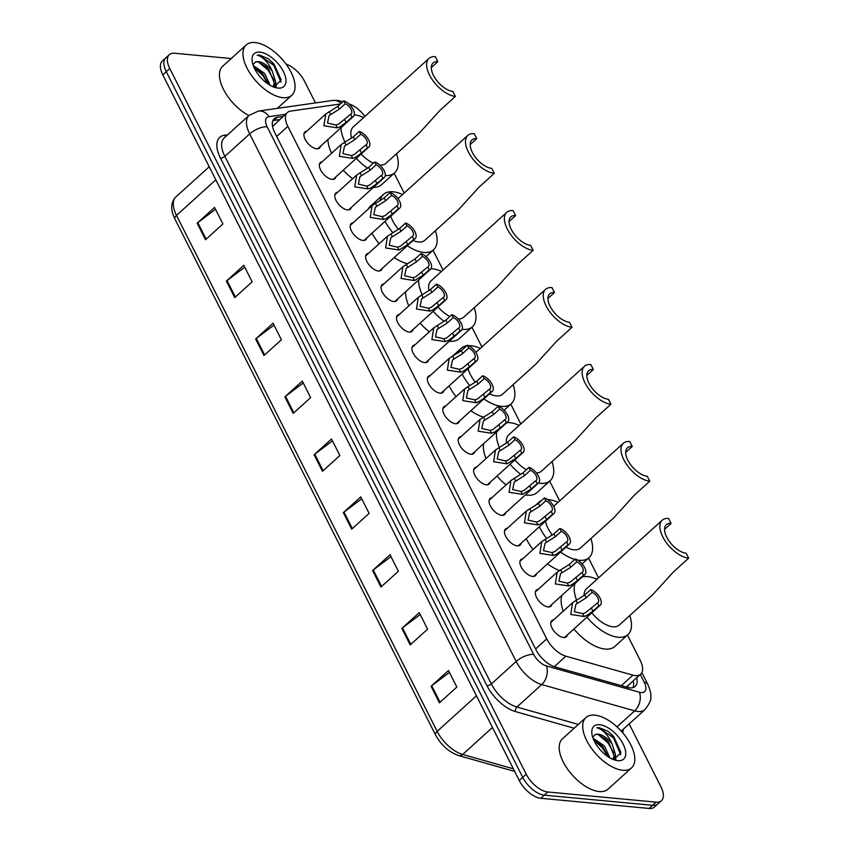 <?xml version="1.0" encoding="UTF-8"?>
<svg xmlns="http://www.w3.org/2000/svg" width="851" height="851" viewBox="0 0 851 851"><rect width="100%" height="100%" fill="white"/><g stroke="black" fill="none" stroke-linecap="round" stroke-linejoin="round"><path stroke-width="1.28" d="M551.884 604.423A10.861 5.446 -132.2 0 1 550.937 606.199A10.861 5.446 -132.2 0 1 548.097 606.965A10.861 5.446 -132.2 0 1 537.928 599.689A10.861 5.446 -132.2 0 1 536.353 590.083A10.861 5.446 -132.2 0 1 538.215 589.317M536.46 573.882A10.861 5.446 -132.2 0 1 535.502 575.659A10.861 5.446 -132.2 0 1 532.673 576.425A10.861 5.446 -132.2 0 1 522.493 569.149A10.861 5.446 -132.2 0 1 520.929 559.543A10.861 5.446 -132.2 0 1 522.791 558.777M521.025 543.332A10.861 5.446 -132.2 0 1 520.078 545.108A10.861 5.446 -132.2 0 1 517.248 545.874A10.861 5.446 -132.2 0 1 507.068 538.609A10.861 5.446 -132.2 0 1 505.494 529.003A10.861 5.446 -132.2 0 1 507.356 528.237M505.6 512.791A10.861 5.446 -132.2 0 1 504.654 514.568A10.861 5.446 -132.2 0 1 501.813 515.334A10.861 5.446 -132.2 0 1 491.644 508.058A10.861 5.446 -132.2 0 1 490.07 498.463A10.861 5.446 -132.2 0 1 491.931 497.697M490.176 482.251A10.861 5.446 -132.2 0 1 489.219 484.028A10.861 5.446 -132.2 0 1 486.389 484.793A10.861 5.446 -132.2 0 1 476.209 477.517A10.861 5.446 -132.2 0 1 474.645 467.922A10.861 5.446 -132.2 0 1 476.507 467.156M474.741 451.711A10.861 5.446 -132.2 0 1 473.794 453.487A10.861 5.446 -132.2 0 1 470.965 454.253A10.861 5.446 -132.2 0 1 460.785 446.977A10.861 5.446 -132.2 0 1 459.21 437.382A10.861 5.446 -132.2 0 1 461.072 436.606M459.317 421.171A10.861 5.446 -132.2 0 1 458.37 422.947A10.861 5.446 -132.2 0 1 455.53 423.713A10.861 5.446 -132.2 0 1 445.36 416.437A10.861 5.446 -132.2 0 1 443.786 406.842A10.861 5.446 -132.2 0 1 445.647 406.065M443.892 390.63A10.861 5.446 -132.2 0 1 442.935 392.407A10.861 5.446 -132.2 0 1 440.105 393.173A10.861 5.446 -132.2 0 1 429.925 385.897A10.861 5.446 -132.2 0 1 428.361 376.291A10.861 5.446 -132.2 0 1 430.223 375.525M428.457 360.09A10.861 5.446 -132.2 0 1 427.51 361.866A10.861 5.446 -132.2 0 1 424.681 362.632A10.861 5.446 -132.2 0 1 414.501 355.356A10.861 5.446 -132.2 0 1 412.926 345.751A10.861 5.446 -132.2 0 1 414.788 344.985M413.033 329.539A10.861 5.446 -132.2 0 1 412.086 331.316A10.861 5.446 -132.2 0 1 409.246 332.081A10.861 5.446 -132.2 0 1 399.076 324.816A10.861 5.446 -132.2 0 1 397.502 315.21A10.861 5.446 -132.2 0 1 399.364 314.445M397.608 298.999A10.861 5.446 -132.2 0 1 396.662 300.775A10.861 5.446 -132.2 0 1 393.822 301.541A10.861 5.446 -132.2 0 1 383.641 294.265A10.861 5.446 -132.2 0 1 382.078 284.67A10.861 5.446 -132.2 0 1 383.939 283.904M382.173 268.459A10.861 5.446 -132.2 0 1 381.227 270.235A10.861 5.446 -132.2 0 1 378.397 271.001A10.861 5.446 -132.2 0 1 368.217 263.725A10.861 5.446 -132.2 0 1 366.643 254.13A10.861 5.446 -132.2 0 1 368.504 253.353M366.749 237.918A10.861 5.446 -132.2 0 1 365.802 239.695A10.861 5.446 -132.2 0 1 362.962 240.461A10.861 5.446 -132.2 0 1 352.793 233.185A10.861 5.446 -132.2 0 1 351.218 223.59A10.861 5.446 -132.2 0 1 353.08 222.813M351.325 207.378A10.861 5.446 -132.2 0 1 350.378 209.155A10.861 5.446 -132.2 0 1 347.538 209.92A10.861 5.446 -132.2 0 1 337.358 202.644A10.861 5.446 -132.2 0 1 335.794 193.039A10.861 5.446 -132.2 0 1 337.656 192.273M335.9 176.838A10.861 5.446 -132.2 0 1 334.943 178.614A10.861 5.446 -132.2 0 1 332.113 179.38A10.861 5.446 -132.2 0 1 321.933 172.104A10.861 5.446 -132.2 0 1 320.359 162.498A10.861 5.446 -132.2 0 1 322.221 161.733M320.465 146.298A10.861 5.446 -132.2 0 1 319.519 148.063A10.861 5.446 -132.2 0 1 316.678 148.84A10.861 5.446 -132.2 0 1 306.509 141.564A10.861 5.446 -132.2 0 1 304.935 131.958A10.861 5.446 -132.2 0 1 306.796 131.192M567.309 634.963A10.861 5.446 -132.2 0 1 566.362 636.739A10.861 5.446 -132.2 0 1 563.522 637.505A10.861 5.446 -132.2 0 1 553.352 630.229A10.861 5.446 -132.2 0 1 551.778 620.634A10.861 5.446 -132.2 0 1 553.639 619.858M340.464 103.971L290.531 111.109A20.371 10.212 47.8 0 0 287.383 112.502A20.371 10.212 47.8 0 0 287.84 126.373L546.736 638.888A20.371 10.212 47.8 0 0 565.872 656.195L632.921 675.173A20.371 10.212 47.8 0 0 635.346 675.63A20.371 10.212 47.8 0 0 640.654 674.194A20.371 10.212 47.8 0 0 640.197 660.333L627.421 635.048M626.272 687.055L640.654 674.194M287.383 112.502L272.586 126.522M364.919 116.417A20.371 10.212 47.8 0 0 348.889 103.928M598.53 577.861L588.552 558.096M559.66 500.899L549.672 481.134M520.78 423.936L510.802 404.172M481.911 346.974L471.922 327.209M443.031 270.012L433.042 250.247M404.151 193.049L394.173 173.285M282.957 116.513L277.394 117.31A20.371 10.212 47.8 0 0 274.245 118.704A20.371 10.212 47.8 0 0 274.703 132.575L535.864 649.579A20.371 10.212 47.8 0 0 555.012 666.886L627.432 687.385A20.371 10.212 47.8 0 0 629.857 687.853A20.371 10.212 47.8 0 0 635.176 686.417A20.371 10.212 47.8 0 0 636.697 677.79M633.208 680.938A20.371 10.212 -132.2 0 1 633.07 687.587M629.166 723.914L660.95 786.845A20.371 10.212 -132.2 0 1 661.418 800.706A20.371 10.212 -132.2 0 1 656.1 802.142L547.789 791.983A20.371 10.212 -132.2 0 1 526.226 774.208L169.774 68.548A20.371 10.212 -132.2 0 1 169.306 54.687A20.371 10.212 -132.2 0 1 174.625 53.251L231.195 58.549M286.021 64.07A20.371 10.212 -132.2 0 1 304.498 81.185L315.476 102.918M661.418 800.706L654.451 807.014A20.371 10.212 -132.2 0 1 649.132 808.45L540.821 798.291L544.31 795.142A20.371 10.212 -132.2 0 1 522.748 777.367L166.285 71.707A20.371 10.212 -132.2 0 1 165.828 57.836A20.371 10.212 -132.2 0 0 166.285 71.707L522.748 777.367A20.371 10.212 -132.2 0 0 544.31 795.142L652.611 805.301L544.31 795.142L547.789 791.983M657.929 803.855A20.371 10.212 -132.2 0 1 652.611 805.301A20.371 10.212 -132.2 0 0 657.929 803.855M272.873 120.693A20.371 10.212 -132.2 0 1 273.916 120.459L279.468 119.661M540.821 798.291A20.371 10.212 -132.2 0 1 519.259 780.516L162.807 74.856A20.371 10.212 -132.2 0 1 162.339 60.995L169.306 54.687M255.63 338.975L273.043 323.199L281.404 339.74L263.98 355.516L255.63 338.975A5.436 2.255 153.2 0 1 256.289 338.432L264.618 354.931M226.387 281.085L243.811 265.321L252.162 281.851L234.738 297.627L226.387 281.085A5.436 2.255 153.2 0 1 227.047 280.543L235.376 297.042M197.145 223.196L214.569 207.431L222.919 223.973L205.506 239.737L197.145 223.196A5.436 2.255 153.2 0 1 197.804 222.654L206.144 239.163M343.347 512.632L360.771 496.867L369.121 513.398L351.708 529.173L343.347 512.632A5.436 2.255 153.2 0 1 344.006 512.089L352.346 528.588M372.589 570.521L390.013 554.746L398.364 571.287L380.94 587.062L372.589 570.521A5.436 2.255 153.2 0 1 373.249 569.979L381.588 586.477M401.832 628.4L419.245 612.635L427.606 629.176L410.182 644.941L401.832 628.4A5.436 2.255 153.2 0 1 402.491 627.857L410.82 644.367M431.074 686.289L448.488 670.524L456.849 687.055L439.424 702.83L431.074 686.289A5.436 2.255 153.2 0 1 431.723 685.746L440.063 702.245M284.872 396.864L302.286 381.088L310.647 397.63L293.223 413.395L284.872 396.864A5.436 2.255 153.2 0 1 285.521 396.321L293.861 412.82M314.104 454.742L331.528 438.978L339.879 455.519L322.465 471.284L314.104 454.742A5.436 2.255 153.2 0 1 314.764 454.2L323.103 470.709M332.475 440.85L314.764 454.2M303.233 382.961L285.521 396.321M449.434 672.396L431.723 685.746M420.192 614.507L402.491 627.857M390.96 556.618L373.249 569.979M361.718 498.739L344.006 512.089M215.516 209.303L197.804 222.654M244.758 267.193L227.047 280.543M273.99 325.082L256.289 338.432M594.828 715.138A33.955 17.031 -132.2 0 1 626.634 737.87A33.955 17.031 -132.2 0 1 631.538 767.868A33.955 17.031 -132.2 0 1 622.677 770.261A33.955 17.031 -132.2 0 1 590.881 747.529A33.955 17.031 -132.2 0 1 585.967 717.531A33.955 17.031 -132.2 0 1 594.828 715.138M631.538 767.868L608.018 789.154A33.955 17.031 -132.2 0 1 599.157 791.547A33.955 17.031 -132.2 0 1 567.362 768.815A33.955 17.031 -132.2 0 1 562.447 738.817L585.967 717.531M609.848 757.826L604.529 746.05L592.977 738.083M612.954 759.379L614.05 755.592L608.678 742.295L606.04 739.391L597.827 734.424L595.306 734.509L592.69 737.243M595.306 734.509A15.35 7.702 -132.2 0 1 598.104 734.179A15.35 7.702 -132.2 0 1 612.05 743.848L615.433 754.348L613.124 759.443M608.039 756.699L603.051 747.189L600.508 744.402L593.668 739.796M617.837 760.677A22.137 11.106 -132.2 0 1 616.092 760.39A22.137 11.106 -132.2 0 1 591.87 733.647A22.137 11.106 -132.2 0 1 599.678 724.722A22.137 11.106 -132.2 0 1 623.113 744.04A22.137 11.106 -132.2 0 1 617.837 760.677M613.816 759.709L620.932 752.518L613.858 736.87L608.039 731.264L599.178 727.679L596.934 727.733L599.051 728.477C604.306 731.083 608.646 736.2 612.05 743.848M603.051 747.189L600.508 744.402M615.89 759.592L615.379 755.06M608.582 742.178L606.04 739.391M613.688 736.668L611.88 734.69M607.752 756.518L602.391 747.848L593.86 740.221M615.209 759.688L614.954 756.933M613.816 752.837L607.922 742.838L598.104 734.477M620.741 754.752L613.454 737.828L599.03 727.818L596.934 727.733M591.785 612.816A24.445 12.254 47.8 0 0 612.88 626.772A24.445 12.254 47.8 0 0 619.262 625.049L652.643 594.828L673.29 572.085L688.661 558.171L686.151 553.203A18.328 9.191 -132.2 0 1 668.982 540.928A18.328 9.191 -132.2 0 1 666.333 524.727A18.328 9.191 -132.2 0 1 671.109 523.439L668.609 518.472A24.445 12.254 -132.2 0 0 662.227 520.195L586.445 588.796A24.445 12.254 47.8 0 0 584.105 595.498M664.567 529.365L671.109 523.439M582.265 576.914A37.348 18.733 -132.2 0 1 587.541 576.606A37.348 18.733 -132.2 0 1 596.945 579.297M629.751 615.539A37.348 18.733 -132.2 0 1 627.921 634.612A37.348 18.733 -132.2 0 1 618.166 637.239A37.348 18.733 -132.2 0 1 586.956 617.177M627.921 634.612L614.847 646.441A37.348 18.733 -132.2 0 1 605.104 649.068A37.348 18.733 -132.2 0 1 573.893 629.006M576.553 599.976A37.348 18.733 -132.2 0 1 575.042 583.456M563.245 611.167A37.348 18.733 -132.2 0 1 561.979 595.285M688.661 558.171A24.445 12.254 -132.2 0 1 665.759 541.8A24.445 12.254 -132.2 0 1 662.227 520.195M566.011 547.129A24.445 12.254 47.8 0 0 574 549.81A24.445 12.254 47.8 0 0 580.382 548.087L613.762 517.865L634.41 495.122L649.781 481.209L647.271 476.252A18.328 9.191 -132.2 0 1 630.102 463.976A18.328 9.191 -132.2 0 1 627.453 447.775A18.328 9.191 -132.2 0 1 632.24 446.477L629.729 441.509A24.445 12.254 -132.2 0 0 623.347 443.243L553.682 506.313M625.687 452.402L632.24 446.477M547.672 499.569A37.348 18.733 -132.2 0 1 548.661 499.643A37.348 18.733 -132.2 0 1 558.065 502.335M590.881 538.577A37.348 18.733 -132.2 0 1 589.041 557.65A37.348 18.733 -132.2 0 1 579.297 560.277A37.348 18.733 -132.2 0 1 577.574 560.054M545.523 521.163A24.445 12.254 47.8 0 0 552.331 535.119M574.829 559.415A37.348 18.733 -132.2 0 1 560.575 552.044M546.619 538.406A37.348 18.733 -132.2 0 1 539.311 526.78M537.172 504.377A37.348 18.733 -132.2 0 1 538.917 502.271A37.348 18.733 -132.2 0 1 541.449 500.622M559.373 570.468A37.348 18.733 -132.2 0 1 547.512 563.873M533.013 549.523A37.348 18.733 -132.2 0 1 526.248 538.609M649.781 481.209A24.445 12.254 -132.2 0 1 626.889 464.837A24.445 12.254 -132.2 0 1 623.347 443.243M536.364 472.901A24.445 12.254 47.8 0 0 541.502 471.124L574.893 440.903L595.53 418.16L610.901 404.246L608.401 399.289A18.328 9.191 -132.2 0 1 591.232 387.014A18.328 9.191 -132.2 0 1 588.573 370.813A18.328 9.191 -132.2 0 1 593.36 369.515L590.86 364.558A24.445 12.254 -132.2 0 0 584.477 366.281L508.696 434.882A24.445 12.254 47.8 0 0 506.483 443.169M586.818 375.44L593.36 369.515M506.866 422.628A37.348 18.733 -132.2 0 1 509.781 422.681A37.348 18.733 -132.2 0 1 519.195 425.372M552.001 461.614A37.348 18.733 -132.2 0 1 550.161 480.687A37.348 18.733 -132.2 0 1 540.417 483.325A37.348 18.733 -132.2 0 1 538.46 483.049M550.161 480.687L537.098 492.516A37.348 18.733 -132.2 0 1 527.354 495.144A37.348 18.733 -132.2 0 1 525.397 494.878M514.855 459.902A24.445 12.254 47.8 0 0 526.386 469.752M520.855 474.454A37.348 18.733 -132.2 0 1 510.057 464.252M499.314 447.318A37.348 18.733 -132.2 0 1 496.697 431.84M506.047 484.91A37.348 18.733 -132.2 0 1 496.995 476.081M486.006 458.551A37.348 18.733 -132.2 0 1 483.623 443.669M610.901 404.246A24.445 12.254 -132.2 0 1 588.009 387.875A24.445 12.254 -132.2 0 1 584.477 366.281M489.506 393.843A24.445 12.254 47.8 0 0 496.25 395.885A24.445 12.254 47.8 0 0 502.633 394.162L536.013 363.941L556.66 341.198L572.032 327.284L569.521 322.327A18.328 9.191 -132.2 0 1 552.352 310.051A18.328 9.191 -132.2 0 1 549.703 293.85A18.328 9.191 -132.2 0 1 554.49 292.553L551.98 287.595A24.445 12.254 -132.2 0 0 545.597 289.319L475.869 352.442M547.938 298.478L554.49 292.553M468.401 345.644A37.348 18.733 -132.2 0 1 470.911 345.719A37.348 18.733 -132.2 0 1 480.315 348.41M513.132 384.663A37.348 18.733 -132.2 0 1 511.291 403.725A37.348 18.733 -132.2 0 1 501.547 406.363A37.348 18.733 -132.2 0 1 483.911 398.906M468.103 368.706A24.445 12.254 47.8 0 0 475.411 382.248M469.731 385.567A37.348 18.733 -132.2 0 1 462.167 374.078M458.338 352.803A37.348 18.733 -132.2 0 1 461.168 348.357A37.348 18.733 -132.2 0 1 466.603 345.836M483.283 417.107A37.348 18.733 -132.2 0 1 470.848 410.735M456.062 396.64A37.348 18.733 -132.2 0 1 449.105 385.907M572.032 327.284A24.445 12.254 -132.2 0 1 549.129 310.923A24.445 12.254 -132.2 0 1 545.597 289.319M458.178 318.976A24.445 12.254 47.8 0 0 463.752 317.2L497.144 286.978L517.78 264.236L533.151 250.322L530.652 245.365A18.328 9.191 -132.2 0 1 513.472 233.089A18.328 9.191 -132.2 0 1 510.823 216.888A18.328 9.191 -132.2 0 1 515.61 215.59L513.1 210.633A24.445 12.254 -132.2 0 0 506.728 212.356L430.946 280.958A24.445 12.254 47.8 0 0 428.989 290.723M509.068 221.515L515.61 215.59M431 268.682A37.348 18.733 -132.2 0 1 432.031 268.756A37.348 18.733 -132.2 0 1 441.446 271.448M474.252 307.7A37.348 18.733 -132.2 0 1 472.411 326.763A37.348 18.733 -132.2 0 1 462.667 329.401A37.348 18.733 -132.2 0 1 462.093 329.337M472.411 326.763L459.349 338.592A37.348 18.733 -132.2 0 1 449.605 341.23A37.348 18.733 -132.2 0 1 449.328 341.198M437.967 306.977A24.445 12.254 47.8 0 0 449.849 316.498M444.243 321.38A37.348 18.733 -132.2 0 1 433.17 311.317M422.107 294.648A37.348 18.733 -132.2 0 1 418.724 279.883M429.329 331.816A37.348 18.733 -132.2 0 1 420.107 323.146M408.788 305.913A37.348 18.733 -132.2 0 1 405.661 291.712M533.151 250.322A24.445 12.254 -132.2 0 1 510.26 233.961A24.445 12.254 -132.2 0 1 506.728 212.356M413.054 240.514A24.445 12.254 47.8 0 0 418.501 241.961A24.445 12.254 47.8 0 0 424.883 240.237L458.264 210.016L478.911 187.273L494.282 173.359L491.772 168.402A18.328 9.191 -132.2 0 1 474.603 156.127A18.328 9.191 -132.2 0 1 471.954 139.926A18.328 9.191 -132.2 0 1 476.73 138.628L474.23 133.671A24.445 12.254 -132.2 0 0 467.848 135.394L397.991 198.634M470.188 144.564L476.73 138.628M380.11 200.74A37.348 18.733 -132.2 0 1 383.407 194.432A37.348 18.733 -132.2 0 1 393.162 191.794A37.348 18.733 -132.2 0 1 402.566 194.496M435.372 230.738A37.348 18.733 -132.2 0 1 433.542 249.8A37.348 18.733 -132.2 0 1 423.787 252.439A37.348 18.733 -132.2 0 1 407.267 245.748M390.769 216.175A24.445 12.254 47.8 0 0 398.513 229.355M392.864 232.706A37.348 18.733 -132.2 0 1 385.046 221.356M407.416 263.704A37.348 18.733 -132.2 0 1 394.204 257.576M379.131 243.737A37.348 18.733 -132.2 0 1 371.983 233.185M368.153 209.176A37.348 18.733 -132.2 0 1 370.345 206.261L383.407 194.432M494.282 173.359A24.445 12.254 -132.2 0 1 471.38 156.999A24.445 12.254 -132.2 0 1 467.848 135.394M379.748 165.009A24.445 12.254 47.8 0 0 386.003 163.275L419.383 133.054L440.031 110.322L455.402 96.408L452.892 91.44A18.328 9.191 -132.2 0 1 435.723 79.164A18.328 9.191 -132.2 0 1 433.074 62.963A18.328 9.191 -132.2 0 1 437.861 61.666L435.35 56.709A24.445 12.254 -132.2 0 0 428.968 58.432L353.197 127.033A24.445 12.254 47.8 0 0 351.58 138.202M431.308 67.601L437.861 61.666M354.335 114.842A37.348 18.733 -132.2 0 1 363.685 117.534M396.502 153.776A37.348 18.733 -132.2 0 1 394.662 172.838A37.348 18.733 -132.2 0 1 385.269 175.508M394.662 172.838L381.599 184.667A37.348 18.733 -132.2 0 1 373.408 187.39M361.101 154.02A24.445 12.254 47.8 0 0 373.366 163.19M367.653 168.275A37.348 18.733 -132.2 0 1 356.303 158.36M344.921 141.957A37.348 18.733 -132.2 0 1 340.953 127.746M352.644 178.71A37.348 18.733 -132.2 0 1 343.23 170.189M331.603 153.244A37.348 18.733 -132.2 0 1 327.89 139.575M455.402 96.408A24.445 12.254 -132.2 0 1 432.51 80.037A24.445 12.254 -132.2 0 1 428.968 58.432M255.087 42.55A33.955 17.031 -132.2 0 1 286.883 65.282A33.955 17.031 -132.2 0 1 291.797 95.28A33.955 17.031 -132.2 0 1 282.936 97.684A33.955 17.031 -132.2 0 1 251.13 74.952A33.955 17.031 -132.2 0 1 246.226 44.943A33.955 17.031 -132.2 0 1 255.087 42.55M270.097 85.249L264.778 73.473L253.236 65.506M273.214 86.791L274.309 83.015L268.927 69.718L266.289 66.803L258.087 61.846L255.566 61.921L252.949 64.655M255.566 61.921A15.35 7.702 -132.2 0 1 258.353 61.591A15.35 7.702 -132.2 0 1 272.299 71.271L275.692 81.76L273.373 86.866M268.288 84.121L263.31 74.611L260.757 71.814L253.917 67.218M278.086 88.089A22.137 11.106 -132.2 0 1 276.341 87.813A22.137 11.106 -132.2 0 1 252.13 61.059A22.137 11.106 -132.2 0 1 259.927 52.134A22.137 11.106 -132.2 0 1 283.362 71.463A22.137 11.106 -132.2 0 1 278.086 88.089M274.065 87.132L281.181 79.93L274.107 64.282L268.288 58.676L259.438 55.092L257.193 55.145L259.31 55.889C264.565 58.496 268.895 63.623 272.299 71.271M248.886 115.555A33.955 17.031 -132.2 0 1 223.962 90.27A33.955 17.031 -132.2 0 1 222.707 66.24L246.226 44.943M263.31 74.611L260.757 71.814M276.149 87.015L275.639 82.483M268.842 69.601L266.289 66.803M273.937 64.08L272.129 62.112M268.012 83.93L262.64 75.26L254.109 67.644M275.469 87.1L275.203 84.345M274.075 80.249L268.171 70.261L258.353 61.9M280.99 82.164L273.703 65.25L259.278 55.23L257.193 55.145M592.136 592.402L586.169 597.806L575.936 604.253L574.351 611.72L582.754 613.688L585.701 612.614L597.455 602.923A6.787 3.404 47.8 0 0 598.03 602.572A6.787 3.404 47.8 0 0 597.583 597.413A6.787 3.404 47.8 0 0 592.136 592.402L590.7 589.562L584.733 594.966L572.617 602.689L550.831 622.411M590.7 589.562A10.18 5.106 47.8 0 1 599.381 596.913A10.18 5.106 47.8 0 1 600.317 605.093A10.18 5.106 47.8 0 1 598.891 605.763L592.913 611.167L587.094 615.369L584.19 616.518L570.755 614.443L572.617 602.689M598.891 605.763L597.455 602.923M576.712 561.862L570.744 567.266L560.511 573.712L558.926 581.18L567.33 583.148L570.276 582.073L582.031 572.383A6.787 3.404 47.8 0 0 582.605 572.032A6.787 3.404 47.8 0 0 582.158 566.872A6.787 3.404 47.8 0 0 576.712 561.862L575.276 559.022L569.308 564.426L557.192 572.138L535.407 591.86M575.276 559.022A10.18 5.106 47.8 0 1 583.956 566.372A10.18 5.106 47.8 0 1 584.882 574.542A10.18 5.106 47.8 0 1 583.467 575.223L577.489 580.627L571.659 584.828L568.755 585.977L555.331 583.903L557.192 572.138M583.467 575.223L582.031 572.383M561.288 531.322L555.309 536.726L545.087 543.172L543.502 550.64L551.895 552.607L554.841 551.533L566.596 541.842A6.787 3.404 47.8 0 0 567.181 541.491A6.787 3.404 47.8 0 0 566.734 536.321A6.787 3.404 47.8 0 0 561.288 531.322L559.852 528.471L553.873 533.885L541.757 541.598L519.972 561.32M559.852 528.471A10.18 5.106 47.8 0 1 568.532 535.832A10.18 5.106 47.8 0 1 569.457 544.002A10.18 5.106 47.8 0 1 568.032 544.683L562.064 550.086L556.235 554.288L553.331 555.437L539.906 553.363L541.757 541.598M568.032 544.683L566.596 541.842M545.853 500.782L539.885 506.185L529.652 512.632L528.067 520.099L536.47 522.057L539.417 520.982L551.171 511.291A6.787 3.404 47.8 0 0 551.746 510.951A6.787 3.404 47.8 0 0 551.299 505.781A6.787 3.404 47.8 0 0 545.853 500.782L544.417 497.931L538.449 503.345L526.333 511.057L504.547 530.779M544.417 497.931A10.18 5.106 47.8 0 1 553.097 505.292A10.18 5.106 47.8 0 1 554.033 513.461A10.18 5.106 47.8 0 1 552.607 514.142L546.629 519.546L540.81 523.748L537.906 524.897L524.471 522.812L526.333 511.057M552.607 514.142L551.171 511.291M530.428 470.231L524.461 475.645L514.227 482.091L512.642 489.548L521.046 491.516L523.993 490.442L535.747 480.751A6.787 3.404 47.8 0 0 536.321 480.4A6.787 3.404 47.8 0 0 535.875 475.241A6.787 3.404 47.8 0 0 530.428 470.231L528.992 467.39L523.025 472.805L510.908 480.517L489.123 500.239M528.992 467.39A10.18 5.106 47.8 0 1 537.672 474.752A10.18 5.106 47.8 0 1 538.598 482.921A10.18 5.106 47.8 0 1 537.183 483.602L531.205 489.006L522.471 494.357L509.047 492.272L510.908 480.517M537.183 483.602L535.747 480.751M515.004 439.69L509.026 445.105L498.803 451.541L497.218 459.008L505.611 460.976L508.558 459.902L520.312 450.211A6.787 3.404 47.8 0 0 520.897 449.86A6.787 3.404 47.8 0 0 520.45 444.701A6.787 3.404 47.8 0 0 515.004 439.69L513.568 436.85L507.59 442.254L495.473 449.977L473.688 469.699M513.568 436.85A10.18 5.106 47.8 0 1 522.248 444.211A10.18 5.106 47.8 0 1 523.174 452.381A10.18 5.106 47.8 0 1 521.748 453.051L515.78 458.466L507.047 463.816L493.623 461.731L495.473 449.977M521.748 453.051L520.312 450.211M499.569 409.15L493.601 414.554L483.379 421L481.794 428.468L490.187 430.436L493.133 429.361L504.888 419.671A6.787 3.404 47.8 0 0 505.462 419.32A6.787 3.404 47.8 0 0 505.015 414.16A6.787 3.404 47.8 0 0 499.569 409.15L498.133 406.31L492.165 411.714L480.049 419.437L458.264 439.159M498.133 406.31A10.18 5.106 47.8 0 1 506.813 413.66A10.18 5.106 47.8 0 1 507.749 421.841A10.18 5.106 47.8 0 1 506.324 422.511L500.345 427.925L494.527 432.117L491.623 433.265L478.188 431.191L480.049 419.437M506.324 422.511L504.888 419.671M484.145 378.61L478.177 384.014L467.944 390.46L466.359 397.928L474.762 399.896L477.709 398.821L489.463 389.13A6.787 3.404 47.8 0 0 490.038 388.779A6.787 3.404 47.8 0 0 489.591 383.62A6.787 3.404 47.8 0 0 484.145 378.61L482.708 375.77L476.741 381.174L464.625 388.886L442.839 408.608M482.708 375.77A10.18 5.106 47.8 0 1 491.389 383.12A10.18 5.106 47.8 0 1 492.314 391.3A10.18 5.106 47.8 0 1 490.899 391.971L484.921 397.374L479.102 401.576L476.188 402.725L462.763 400.651L464.625 388.886M490.899 391.971L489.463 389.13M468.72 348.07L462.742 353.473L452.519 359.92L450.934 367.387L459.327 369.355L462.274 368.281L474.028 358.59A6.787 3.404 47.8 0 0 474.613 358.239A6.787 3.404 47.8 0 0 474.167 353.069A6.787 3.404 47.8 0 0 468.72 348.07L467.284 345.229L461.306 350.633L449.19 358.345L427.404 378.067M467.284 345.229A10.18 5.106 47.8 0 1 475.964 352.58A10.18 5.106 47.8 0 1 476.89 360.75A10.18 5.106 47.8 0 1 475.464 361.43L469.497 366.834L463.667 371.036L460.763 372.185L447.339 370.111L449.19 358.345M475.464 361.43L474.028 358.59M453.296 317.529L447.318 322.933L437.095 329.38L435.51 336.847L443.903 338.804L446.849 337.741L458.604 328.039A6.787 3.404 47.8 0 0 459.178 327.699A6.787 3.404 47.8 0 0 458.732 322.529A6.787 3.404 47.8 0 0 453.296 317.529L451.849 314.679L445.881 320.093L433.765 327.805L411.98 347.527M451.849 314.679A10.18 5.106 47.8 0 1 460.529 322.04A10.18 5.106 47.8 0 1 461.465 330.209A10.18 5.106 47.8 0 1 460.04 330.89L454.062 336.294L448.243 340.496L445.339 341.645L431.904 339.56L433.765 327.805M460.04 330.89L458.604 328.039M437.861 286.989L431.893 292.393L421.66 298.839L420.075 306.307L428.478 308.264L431.425 307.19L443.18 297.499A6.787 3.404 47.8 0 0 443.754 297.159A6.787 3.404 47.8 0 0 443.307 291.989A6.787 3.404 47.8 0 0 437.861 286.989L436.425 284.138L430.457 289.553L418.341 297.265L396.555 316.987M436.425 284.138A10.18 5.106 47.8 0 1 445.105 291.499A10.18 5.106 47.8 0 1 446.03 299.669A10.18 5.106 47.8 0 1 444.616 300.35L438.637 305.754L432.819 309.945L429.904 311.104L416.479 309.019L418.341 297.265M444.616 300.35L443.18 297.499M422.436 256.438L416.458 261.853L406.235 268.288L404.65 275.756L413.043 277.724L415.99 276.649L427.745 266.959A6.787 3.404 47.8 0 0 428.33 266.608A6.787 3.404 47.8 0 0 427.883 261.448A6.787 3.404 47.8 0 0 422.436 256.438L421 253.598L415.022 259.002L402.906 266.725L381.12 286.447M421 253.598A10.18 5.106 47.8 0 1 429.681 260.959A10.18 5.106 47.8 0 1 430.606 269.129A10.18 5.106 47.8 0 1 429.181 269.799L423.213 275.213L414.48 280.564L401.055 278.479L402.906 266.725M429.181 269.799L427.745 266.959M407.012 225.898L401.034 231.312L390.811 237.748L389.226 245.216L397.619 247.184L400.566 246.109L412.32 236.418A6.787 3.404 47.8 0 0 412.895 236.067A6.787 3.404 47.8 0 0 412.448 230.908A6.787 3.404 47.8 0 0 407.012 225.898L405.576 223.058L399.598 228.462L387.482 236.184L365.696 255.906M405.576 223.058A10.18 5.106 47.8 0 1 414.246 230.419A10.18 5.106 47.8 0 1 415.182 238.588A10.18 5.106 47.8 0 1 413.756 239.259L407.778 244.673L399.055 250.024L385.62 247.939L387.482 236.184M413.756 239.259L412.32 236.418M391.577 195.358L385.609 200.762L375.376 207.208L373.791 214.675L382.195 216.643L385.141 215.569L396.896 205.878A6.787 3.404 47.8 0 0 397.47 205.527A6.787 3.404 47.8 0 0 397.023 200.368A6.787 3.404 47.8 0 0 391.577 195.358L390.141 192.517L384.173 197.921L372.057 205.644L350.272 225.366M390.141 192.517A10.18 5.106 47.8 0 1 398.821 199.868A10.18 5.106 47.8 0 1 399.747 208.048A10.18 5.106 47.8 0 1 398.332 208.718L392.354 214.133L386.535 218.324L383.62 219.473L370.196 217.399L372.057 205.644M398.332 208.718L396.896 205.878M376.153 164.817L370.174 170.221L359.952 176.668L358.367 184.135L366.77 186.103L369.706 185.029L381.461 175.338A6.787 3.404 47.8 0 0 382.046 174.987A6.787 3.404 47.8 0 0 381.599 169.828A6.787 3.404 47.8 0 0 376.153 164.817L374.717 161.977L368.738 167.381L356.622 175.093L334.837 194.815M374.717 161.977A10.18 5.106 47.8 0 1 383.397 169.328A10.18 5.106 47.8 0 1 384.322 177.508A10.18 5.106 47.8 0 1 382.897 178.178L376.929 183.582L371.1 187.784L368.196 188.933L354.771 186.858L356.622 175.093M382.897 178.178L381.461 175.338M360.728 134.277L354.75 139.681L344.527 146.127L342.942 153.595L351.335 155.563L354.282 154.488L366.036 144.798A6.787 3.404 47.8 0 0 366.621 144.447A6.787 3.404 47.8 0 0 366.164 139.277A6.787 3.404 47.8 0 0 360.728 134.277L359.292 131.437L353.314 136.841L341.198 144.553L319.412 164.275M359.292 131.437A10.18 5.106 47.8 0 1 367.962 138.787A10.18 5.106 47.8 0 1 368.898 146.957A10.18 5.106 47.8 0 1 367.472 147.638L361.505 153.042L355.675 157.244L352.771 158.392L339.336 156.318L341.198 144.553M367.472 147.638L366.036 144.798M345.293 103.737L339.326 109.141L329.092 115.587L327.507 123.055L335.911 125.012L338.858 123.938L350.612 114.247A6.787 3.404 47.8 0 0 351.186 113.906A6.787 3.404 47.8 0 0 350.74 108.737A6.787 3.404 47.8 0 0 345.293 103.737L343.857 100.886L337.89 106.301L325.773 114.013L303.988 133.735M343.857 100.886A10.18 5.106 47.8 0 1 352.537 108.247A10.18 5.106 47.8 0 1 353.463 116.417A10.18 5.106 47.8 0 1 352.048 117.098L346.07 122.501L340.251 126.703L337.336 127.852L323.912 125.767L325.773 114.013M352.048 117.098L350.612 114.247M621.336 685.661L632.921 675.173M627.74 685.895A20.371 13.754 105.8 0 1 628.027 687.534M554.309 666.673L565.872 656.195M535.566 648.994L546.736 638.888M276.681 136.479L287.84 126.373M285.393 114.3L268.98 116.651A13.584 6.808 47.8 0 0 267.193 126.82L533.694 654.419A13.584 6.808 47.8 0 0 546.459 665.95L639.441 692.267A13.584 6.808 47.8 0 0 641.058 692.576A13.584 6.808 47.8 0 0 644.292 682.374L640.314 674.513M644.292 682.374A13.584 5.638 153.2 0 1 647.696 684.14C650.132 689.746 651.153 693.852 650.77 696.458C651.6 699.128 649.675 703.5 645.005 709.574A27.158 13.627 -132.2 0 1 637.91 711.489A27.158 13.627 -132.2 0 1 634.686 710.872L617.007 726.871M343.006 101.663L337.304 100.365L332.677 100.461A13.584 11.127 81.9 0 1 341.113 103.375M623.209 729.307A30.551 15.329 -132.2 0 1 622.645 732.722M574.159 728.222L515.695 711.681A30.551 15.329 -132.2 0 1 486.974 685.715L220.473 158.126A30.551 15.329 -132.2 0 1 224.504 135.224L227.653 134.777M526.226 774.208L519.259 780.516M656.1 802.142L649.132 808.45M169.774 68.548L162.807 74.856M639.441 692.267A13.584 9.17 105.8 0 1 634.686 710.872L541.704 684.555L516.876 707.032L578.35 724.424M546.459 665.95A13.584 9.17 105.8 0 1 541.704 684.555A27.158 13.627 -132.2 0 1 516.185 661.472L491.357 683.949A27.158 13.627 47.8 0 0 516.876 707.032A3.393 2.287 -74.2 0 0 515.695 711.681M533.694 654.419A13.584 5.638 153.2 0 0 516.185 661.472L249.673 133.884L224.855 156.361L491.357 683.949A3.393 1.415 -26.8 0 1 486.974 685.715M267.193 126.82A13.584 5.638 153.2 0 0 249.673 133.884A27.158 13.627 -132.2 0 1 249.056 115.396L224.239 137.873A27.158 13.627 47.8 0 0 224.855 156.361A3.393 1.415 -26.8 0 1 220.473 158.126M224.504 135.224A3.393 2.787 -98.1 0 0 225.845 136.415M332.677 100.461L258.353 111.087A13.584 11.127 81.9 0 1 268.98 116.651M273.916 120.459L277.394 117.31M476.464 695.788L437.148 731.371A6.787 2.819 153.2 0 0 435.489 734.849L174.859 218.867A6.787 2.819 -26.8 0 1 176.508 215.399L437.148 731.371A27.158 13.627 47.8 0 0 462.667 754.454A6.787 4.585 105.8 0 1 458.849 755.624C449.009 752.231 441.222 745.295 435.489 734.849M174.859 218.867C170.349 209.718 170.689 202.4 175.891 196.911A27.158 13.627 47.8 0 0 176.508 215.399L215.824 179.816M492.474 727.477L462.667 754.454L513.334 768.793M584.19 616.518L582.754 613.688M577.414 603.125L575.989 600.285M586.169 597.806L584.733 594.966M592.913 611.167L591.477 608.327M568.755 585.977L567.33 583.148M561.99 572.574L560.554 569.745M570.744 567.266L569.308 564.426M577.489 580.627L576.053 577.786M553.331 555.437L551.895 552.607M546.565 542.034L545.129 539.204M555.309 536.726L553.873 533.885M562.064 550.086L560.628 547.246M537.906 524.897L536.47 522.057M531.13 511.494L529.705 508.664M539.885 506.185L538.449 503.345M546.629 519.546L545.193 516.706M522.471 494.357L521.046 491.516M515.706 480.953L514.27 478.113M524.461 475.645L523.025 472.805M531.205 489.006L529.769 486.166M507.047 463.816L505.611 460.976M500.282 450.413L498.846 447.573M509.026 445.105L507.59 442.254M515.78 458.466L514.344 455.615M491.623 433.265L490.187 430.436M484.847 419.873L483.421 417.033M493.601 414.554L492.165 411.714M500.345 427.925L498.909 425.075M476.188 402.725L474.762 399.896M469.422 389.322L467.986 386.492M478.177 384.014L476.741 381.174M484.921 397.374L483.485 394.534M460.763 372.185L459.327 369.355M453.998 358.782L452.562 355.952M462.742 353.473L461.306 350.633M469.497 366.834L468.061 363.994M445.339 341.645L443.903 338.804M438.563 328.241L437.137 325.412M447.318 322.933L445.881 320.093M454.062 336.294L452.626 333.454M429.904 311.104L428.478 308.264M423.138 297.701L421.702 294.871M431.893 292.393L430.457 289.553M438.637 305.754L437.201 302.913M414.48 280.564L413.043 277.724M407.714 267.161L406.278 264.321M416.458 261.853L415.022 259.002M423.213 275.213L421.777 272.373M399.055 250.024L397.619 247.184M392.279 236.621L390.854 233.78M401.034 231.312L399.598 228.462M407.778 244.673L406.342 241.822M383.62 219.473L382.195 216.643M376.855 206.08L375.419 203.24M385.609 200.762L384.173 197.921M392.354 214.133L390.917 211.282M368.196 188.933L366.77 186.103M361.43 175.529L359.994 172.7M370.174 170.221L368.738 167.381M376.929 183.582L375.493 180.742M352.771 158.392L351.335 155.563M345.995 144.989L344.57 142.16M354.75 139.681L353.314 136.841M361.505 153.042L360.058 150.201M337.336 127.852L335.911 125.012M330.571 114.449L329.146 111.619M339.326 109.141L337.89 106.301M346.07 122.501L344.634 119.661M645.005 709.574L621.219 731.105M258.353 111.087L249.056 115.396M647.696 684.14L641.867 672.588M514.664 771.421L458.849 755.624M175.891 196.911L209.218 166.743M589.041 557.65L582.127 563.905M538.917 502.271L535.056 505.771M511.291 403.725L504.1 410.235M461.168 348.357L453.083 355.665M433.542 249.8L426.011 256.619M291.797 95.28L277.33 108.375M600.317 605.093L564.5 637.505M584.882 574.542L549.076 606.965M569.457 544.002L533.641 576.425M554.033 513.461L518.216 545.885M538.598 482.921L502.792 515.344M523.174 452.381L487.357 484.793M507.749 421.841L471.933 454.253M492.314 391.3L456.508 423.713M476.89 360.75L441.073 393.173M461.465 330.209L425.649 362.632M446.03 299.669L410.225 332.092M430.606 269.129L394.8 301.552M415.182 238.588L379.365 271.001M399.747 208.048L363.941 240.461M384.322 177.508L348.516 209.92M368.898 146.957L333.081 179.38M353.463 116.417L317.657 148.84"/></g></svg>
